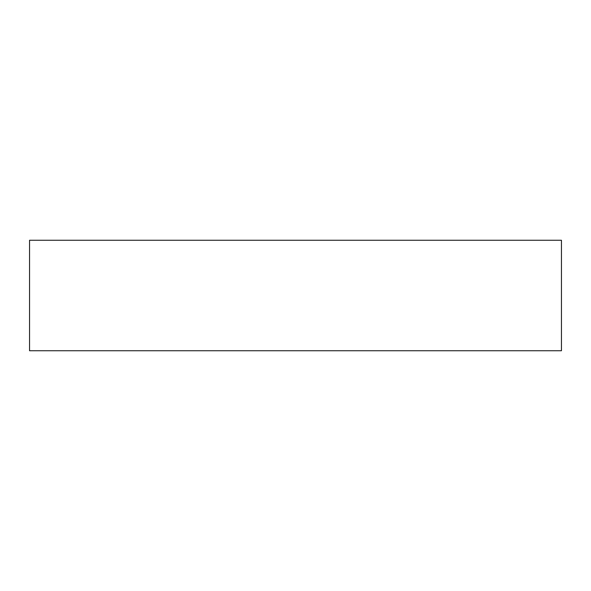 <?xml version="1.0" encoding="UTF-8"?>
<svg xmlns="http://www.w3.org/2000/svg" width="591" height="591" viewBox="0 0 591 591"><rect width="100%" height="100%" fill="white"/><g stroke="black" fill="none" stroke-linecap="round" stroke-linejoin="round"><path stroke-width="0.89" d="M29.55 240.256L29.55 350.744L561.45 350.744L561.45 240.256L29.55 240.256"/></g></svg>
